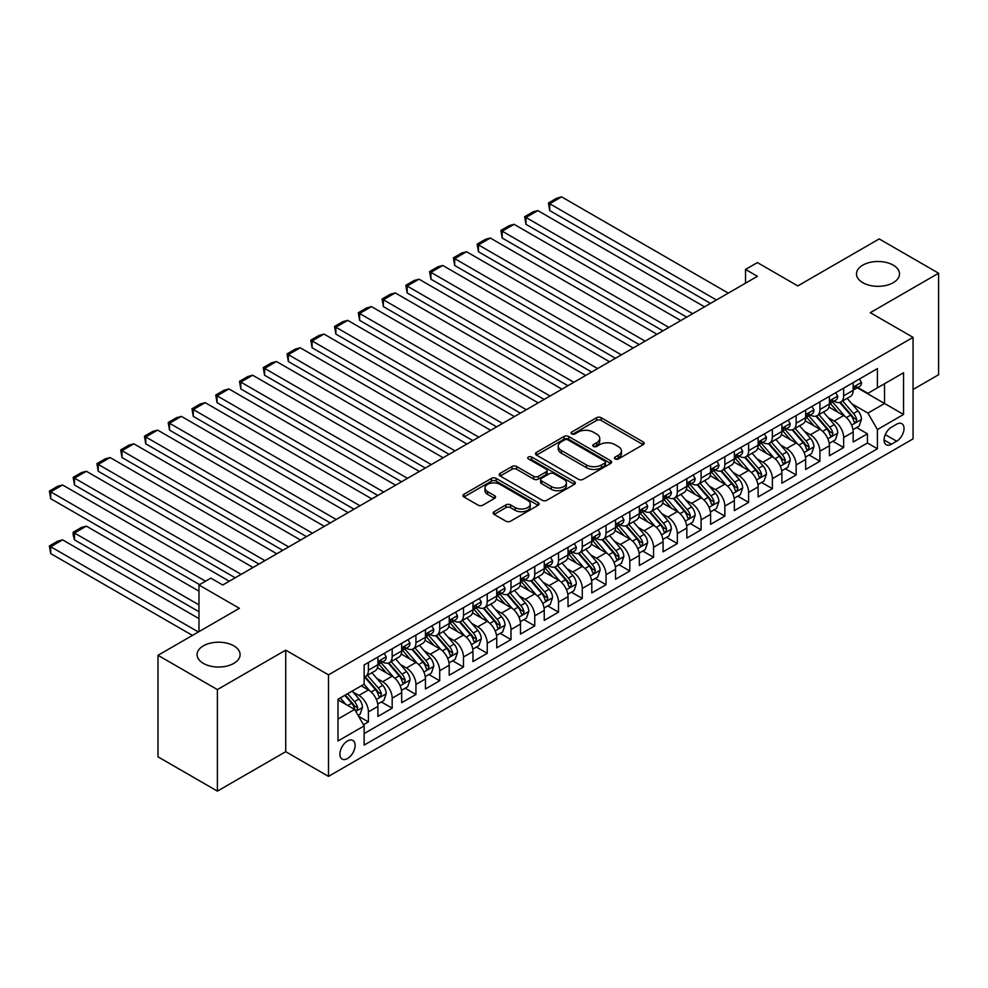 <?xml version="1.0" encoding="UTF-8"?>
<svg xmlns="http://www.w3.org/2000/svg" width="988" height="988" viewBox="0 0 988 988"><rect width="100%" height="100%" fill="white"/><g stroke="black" fill="none" stroke-linecap="round" stroke-linejoin="round"><path stroke-width="1.48" d="M615.141 458.951A2.309 1.334 0 0 0 618.402 458.951L643.188 444.649A3.297 1.902 0 0 0 644.151 443.303A3.297 1.902 0 0 0 643.188 441.945L601.198 417.714A3.297 1.902 0 0 0 596.542 417.714L571.756 432.015A2.309 1.334 0 0 0 571.076 432.966A2.309 1.334 0 0 0 571.756 433.905A2.309 1.334 0 0 0 575.016 433.905L578.227 432.052A10.559 6.089 0 0 1 593.158 432.052L596.653 434.078A10.559 6.089 0 0 1 599.741 438.388A10.559 6.089 0 0 1 596.653 442.686L593.442 444.538A2.309 1.334 0 0 0 592.775 445.489A2.309 1.334 0 0 0 593.442 446.428A2.309 1.334 0 0 0 596.715 446.428L599.914 444.575A10.559 6.089 0 0 1 614.845 444.575L618.34 446.601A10.559 6.089 0 0 1 621.44 450.911A10.559 6.089 0 0 1 618.34 455.221L615.141 457.061A2.309 1.334 0 0 0 614.462 458.012A2.309 1.334 0 0 0 615.141 458.951L615.141 457.061M233.798 645.843A21.514 12.412 0 0 0 210.358 643.151A21.514 12.412 0 0 0 197.081 654.612A21.514 12.412 0 0 0 203.38 663.393A21.514 12.412 0 0 0 226.82 666.085A21.514 12.412 0 0 0 240.096 654.612A21.514 12.412 0 0 0 233.798 645.843M893.214 265.13A21.514 12.412 0 0 0 869.773 262.438A21.514 12.412 0 0 0 856.497 273.911A21.514 12.412 0 0 0 862.796 282.692A21.514 12.412 0 0 0 886.236 285.384A21.514 12.412 0 0 0 899.512 273.911A21.514 12.412 0 0 0 893.214 265.13M347.504 758.537A10.757 6.212 120 0 0 354.531 749.065A10.757 6.212 120 0 0 352.877 740.444A10.757 6.212 120 0 0 347.504 740.975A10.757 6.212 120 0 0 340.477 750.46A10.757 6.212 120 0 0 342.132 759.08A10.757 6.212 120 0 0 347.504 758.537M494.136 511.71A3.297 1.902 0 0 0 493.173 513.056A3.297 1.902 0 0 0 494.136 514.402L505.918 521.195A3.297 1.902 0 0 0 510.586 521.195L538.102 505.313A3.297 1.902 0 0 0 539.077 503.966A3.297 1.902 0 0 0 538.102 502.62L496.124 478.377A3.297 1.902 0 0 0 491.456 478.377L463.94 494.272A3.297 1.902 0 0 0 462.964 495.618A3.297 1.902 0 0 0 463.94 496.964L478.167 505.177A3.297 1.902 0 0 0 482.823 505.177L494.605 498.372A3.297 1.902 0 0 0 495.568 497.026A3.297 1.902 0 0 0 494.605 495.68L487.553 491.604A8.818 5.088 0 0 1 484.972 488.01A8.818 5.088 0 0 1 490.419 483.305A8.818 5.088 0 0 1 500.027 484.404L527.666 500.36A8.818 5.088 0 0 1 530.26 503.966A8.818 5.088 0 0 1 524.813 508.672A8.818 5.088 0 0 1 515.193 507.56L510.586 504.905A3.297 1.902 0 0 0 505.918 504.905L494.136 511.71L494.136 514.402M913.06 389.494L938.6 374.748L938.6 273.219L879.197 238.923L797.81 285.915L757.413 262.586L745.532 269.452L757.413 276.307L222.745 584.995L210.864 578.128L198.983 584.995L198.983 631.641M217.397 689.599L217.397 791.129L285.717 751.683L285.717 650.153L217.397 689.599L157.994 655.303L239.38 608.312L198.983 584.995M285.717 650.153L328.498 674.853L913.06 337.365L913.06 438.882L328.498 776.383L328.498 674.853M938.6 273.219L870.28 312.665L913.06 337.365M578.462 479.316A3.297 1.902 0 0 0 583.13 479.316L610.646 463.434A3.297 1.902 0 0 0 611.609 462.088A3.297 1.902 0 0 0 610.646 460.741L568.668 436.498A3.297 1.902 0 0 0 564 436.498L536.472 452.393A3.297 1.902 0 0 0 535.508 453.739A3.297 1.902 0 0 0 536.472 455.085L578.462 479.316M529.346 459.457A2.309 1.334 0 0 1 531.692 459.778L531.692 457.036L574.374 481.675A3.297 1.902 0 0 1 575.349 483.021A3.297 1.902 0 0 1 574.374 484.367L546.858 500.261A3.297 1.902 0 0 1 542.19 500.261L500.2 476.018L500.2 473.326A3.297 1.902 0 0 0 499.236 474.672A3.297 1.902 0 0 0 500.2 476.018M500.2 473.326L511.982 466.521A3.297 1.902 0 0 1 516.65 466.521L533.681 476.352A3.297 1.902 0 0 0 538.337 476.352L546.154 471.844A3.297 1.902 0 0 0 547.117 470.498A3.297 1.902 0 0 0 546.154 469.152L528.432 458.914A2.309 1.334 0 0 1 527.753 457.975A2.309 1.334 0 0 1 529.173 456.74A2.309 1.334 0 0 1 531.692 457.036M217.397 791.129L157.994 756.833L157.994 655.303M363.485 724.76L368.413 721.907L358.558 716.214M352.938 691.983L358.903 695.429A13.437 7.756 60 0 1 368.413 711.891L377.922 706.408L377.922 716.424L392.174 708.198L381.368 701.949M376.7 678.274L382.677 681.72A13.437 7.756 60 0 1 392.174 698.183L401.684 692.687L401.684 702.703L415.936 694.478L405.129 688.228M400.473 664.554L406.439 667.999A13.437 7.756 60 0 1 415.936 684.462L425.445 678.966L425.445 688.982L439.697 680.757L428.891 674.508M424.235 650.833L430.2 654.278A13.437 7.756 60 0 1 439.697 670.741L449.207 665.245L449.207 675.261L463.471 667.036L452.652 660.787M447.996 637.112L453.961 640.557A13.437 7.756 60 0 1 463.471 657.02L472.968 651.537L472.968 661.552L487.232 653.315L476.414 647.078M471.758 623.391L477.723 626.837A13.437 7.756 60 0 1 487.232 643.299L496.729 637.816L496.729 647.832L510.994 639.594L500.175 633.357M495.519 609.67L501.484 613.116A13.437 7.756 60 0 1 510.994 629.578L520.491 624.095L520.491 634.111L534.755 625.873L523.936 619.637M519.28 595.949L525.246 599.395A13.437 7.756 60 0 1 534.755 615.857L544.252 610.374L544.252 620.39L558.516 612.152L547.698 605.916M543.042 582.228L549.007 585.674A13.437 7.756 60 0 1 558.516 602.137L568.026 596.653L568.026 606.669L582.278 598.444L571.472 592.195M566.803 568.52L572.768 571.966A13.437 7.756 60 0 1 582.278 588.428L591.787 582.932L591.787 592.948L606.039 584.723L595.233 578.474M590.565 554.799L596.542 558.245A13.437 7.756 60 0 1 606.039 574.707L615.549 569.212L615.549 579.227L629.801 571.002L618.994 564.753M614.338 541.078L620.303 544.524A13.437 7.756 60 0 1 629.801 560.986L639.31 555.491L639.31 565.506L653.562 557.281L642.756 551.032M638.1 527.357L644.065 530.803A13.437 7.756 60 0 1 653.562 547.266L663.072 541.782L663.072 551.798L677.323 543.561L666.517 537.324M661.861 513.637L667.826 517.082A13.437 7.756 60 0 1 677.323 533.545L686.833 528.061L686.833 538.077L701.097 529.84L690.279 523.603M685.623 499.916L691.588 503.361A13.437 7.756 60 0 1 701.097 519.824L710.594 514.34L710.594 524.356L724.859 516.119L714.04 509.882M709.384 486.195L715.349 489.64A13.437 7.756 60 0 1 724.859 506.103L734.356 500.62L734.356 510.635L748.62 502.398L737.801 496.161M733.145 472.486L739.11 475.92A13.437 7.756 60 0 1 748.62 492.382L758.117 486.899L758.117 496.915L772.381 488.69L761.563 482.44M756.907 458.765L762.872 462.211A13.437 7.756 60 0 1 772.381 478.674L781.891 473.178L781.891 483.194L796.143 474.969L785.337 468.72M780.668 445.045L786.633 448.49A13.437 7.756 60 0 1 796.143 464.953L805.652 459.457L805.652 469.473L819.904 461.248L809.098 454.999M804.43 431.324L810.395 434.769A13.437 7.756 60 0 1 819.904 451.232L829.414 445.749L829.414 455.752L843.666 447.527L843.666 437.511A13.437 7.756 -120 0 0 834.168 421.049L828.191 417.603M832.859 441.278L843.666 447.527M377.922 706.408A13.437 7.756 -120 0 0 368.413 689.945L361.287 685.833M401.684 692.687A13.437 7.756 -120 0 0 392.174 676.224L377.478 667.74M425.445 678.966A13.437 7.756 -120 0 0 415.936 662.503L401.239 654.019M449.207 665.245A13.437 7.756 -120 0 0 439.697 648.783L425.001 640.298M472.968 651.537A13.437 7.756 -120 0 0 463.471 635.074L448.774 626.59M496.729 637.816A13.437 7.756 -120 0 0 487.232 621.353L472.536 612.869M520.491 624.095A13.437 7.756 -120 0 0 510.994 607.632L496.297 599.148M544.252 610.374A13.437 7.756 -120 0 0 534.755 593.912L520.059 585.427M568.026 596.653A13.437 7.756 -120 0 0 558.516 580.191L543.82 571.706M591.787 582.932A13.437 7.756 -120 0 0 582.278 566.47L567.581 557.985M615.549 569.212A13.437 7.756 -120 0 0 606.039 552.749L591.343 544.264M639.31 555.491A13.437 7.756 -120 0 0 629.801 539.028L615.104 530.544M663.072 541.782A13.437 7.756 -120 0 0 653.562 525.32L638.865 516.835M686.833 528.061A13.437 7.756 -120 0 0 677.323 511.599L662.639 503.114M710.594 514.34A13.437 7.756 -120 0 0 701.097 497.878L686.401 489.393M734.356 500.62A13.437 7.756 -120 0 0 724.859 484.157L710.162 475.673M758.117 486.899A13.437 7.756 -120 0 0 748.62 470.436L733.923 461.952M781.891 473.178A13.437 7.756 -120 0 0 772.381 456.715L757.685 448.231M805.652 459.457A13.437 7.756 -120 0 0 796.143 442.995L781.446 434.51M829.414 445.749A13.437 7.756 -120 0 0 819.904 429.274L805.208 420.789M896.659 424.198L891.435 427.224A10.423 6.014 120 0 0 884.63 436.4A10.423 6.014 120 0 0 886.224 444.748A10.423 6.014 120 0 0 891.435 444.23L896.659 441.216A10.423 6.014 120 0 0 903.464 432.04A10.423 6.014 120 0 0 901.871 423.691A10.423 6.014 120 0 0 896.659 424.198M337.995 719.029L354.63 709.421L364.14 725.896L364.14 745.1L877.406 448.762L877.406 429.558L867.909 413.095L851.965 403.882M364.14 725.896L337.995 740.975L337.995 699.269L364.14 684.178L364.14 664.973L877.406 368.635L877.406 387.852L903.551 372.76L903.551 414.466L877.406 429.558M382.541 661.886L382.677 661.96A13.437 7.756 60 0 0 389.396 662.627L398.893 657.131A13.437 7.756 -120 0 0 401.684 650.981L401.684 643.299M406.315 648.165L406.439 648.239A13.437 7.756 60 0 0 413.157 648.906L422.666 643.423A13.437 7.756 -120 0 0 425.445 637.26L425.445 629.578M430.076 634.444L430.2 634.518A13.437 7.756 60 0 0 436.918 635.185L446.428 629.702A13.437 7.756 -120 0 0 449.207 623.539L449.207 615.857M453.838 620.723L453.961 620.797A13.437 7.756 60 0 0 460.68 621.464L470.189 615.981A13.437 7.756 -120 0 0 472.968 609.818L472.968 602.137M477.599 607.015L477.723 607.077A13.437 7.756 60 0 0 484.441 607.744L493.951 602.26A13.437 7.756 -120 0 0 496.729 596.11L496.729 588.428M501.361 593.294L501.484 593.356A13.437 7.756 60 0 0 508.203 594.023L517.712 588.539A13.437 7.756 -120 0 0 520.491 582.389L520.491 574.707M525.122 579.573L525.246 579.647A13.437 7.756 60 0 0 531.964 580.314L541.473 574.818A13.437 7.756 -120 0 0 544.252 568.668L544.252 560.986M548.883 565.852L549.007 565.926A13.437 7.756 60 0 0 555.738 566.593L565.235 561.098A13.437 7.756 -120 0 0 568.026 554.947L568.026 547.266M572.645 552.131L572.768 552.206A13.437 7.756 60 0 0 579.499 552.872L588.996 547.377A13.437 7.756 -120 0 0 591.787 541.226L591.787 533.545M596.406 538.411L596.542 538.485A13.437 7.756 60 0 0 603.26 539.152L612.758 533.668A13.437 7.756 -120 0 0 615.549 527.506L615.549 519.824M620.18 524.69L620.303 524.764A13.437 7.756 60 0 0 627.022 525.431L636.519 519.947A13.437 7.756 -120 0 0 639.31 513.785L639.31 506.103M643.941 510.969L644.065 511.043A13.437 7.756 60 0 0 650.783 511.71L660.293 506.226A13.437 7.756 -120 0 0 663.072 500.076L663.072 492.382M667.703 497.26L667.826 497.322A13.437 7.756 60 0 0 674.545 497.989L684.054 492.506A13.437 7.756 -120 0 0 686.833 486.355L686.833 478.674M691.464 483.54L691.588 483.601A13.437 7.756 60 0 0 698.306 484.268L707.816 478.785A13.437 7.756 -120 0 0 710.594 472.635L710.594 464.953M715.226 469.819L715.349 469.893A13.437 7.756 60 0 0 722.067 470.56L731.577 465.064A13.437 7.756 -120 0 0 734.356 458.914L734.356 451.232M738.987 456.098L739.11 456.172A13.437 7.756 60 0 0 745.829 456.839L755.338 451.343A13.437 7.756 -120 0 0 758.117 445.193L758.117 437.511M762.748 442.377L762.872 442.451A13.437 7.756 60 0 0 769.59 443.118L779.1 437.622A13.437 7.756 -120 0 0 781.891 431.472L781.891 423.79M786.51 428.656L786.633 428.73A13.437 7.756 60 0 0 793.364 429.397L802.861 423.914A13.437 7.756 -120 0 0 805.652 417.751L805.652 410.069M810.271 414.935L810.395 415.009A13.437 7.756 60 0 0 817.125 415.676L826.623 410.193A13.437 7.756 -120 0 0 829.414 404.03L829.414 396.349M364.14 733.578L867.427 442.995L867.427 433.806L853.175 442.044L853.175 432.028A13.437 7.756 -120 0 0 843.666 415.565L828.969 407.081M834.033 401.214L834.168 401.289A13.437 7.756 -120 0 0 840.887 401.955A13.437 7.756 -120 0 0 843.666 395.805L843.666 388.123M840.887 401.955L850.384 396.472A13.437 7.756 -120 0 0 853.175 390.322L853.175 382.628M368.413 662.503L368.413 670.185A13.437 7.756 60 0 1 365.634 676.348A13.437 7.756 60 0 1 364.14 676.891M365.634 676.348L375.131 670.852A13.437 7.756 -120 0 0 377.922 664.702L377.922 657.02M392.174 648.783L392.174 656.464A13.437 7.756 60 0 1 389.396 662.627M415.936 635.062L415.936 642.756A13.437 7.756 60 0 1 413.157 648.906M439.697 621.353L439.697 629.035A13.437 7.756 60 0 1 436.918 635.185M463.471 607.632L463.471 615.314A13.437 7.756 60 0 1 460.68 621.464M487.232 593.912L487.232 601.593A13.437 7.756 60 0 1 484.441 607.744M510.994 580.191L510.994 587.872A13.437 7.756 60 0 1 508.203 594.023M534.755 566.47L534.755 574.152A13.437 7.756 60 0 1 531.964 580.314M558.516 552.749L558.516 560.431A13.437 7.756 60 0 1 555.738 566.593M582.278 539.028L582.278 546.71A13.437 7.756 60 0 1 579.499 552.872M606.039 525.32L606.039 533.001A13.437 7.756 60 0 1 603.26 539.152M629.801 511.599L629.801 519.28A13.437 7.756 60 0 1 627.022 525.431M653.562 497.878L653.562 505.56A13.437 7.756 60 0 1 650.783 511.71M677.323 484.157L677.323 491.839A13.437 7.756 60 0 1 674.545 497.989M701.097 470.436L701.097 478.118A13.437 7.756 60 0 1 698.306 484.268M724.859 456.715L724.859 464.397A13.437 7.756 60 0 1 722.067 470.56M748.62 442.995L748.62 450.676A13.437 7.756 60 0 1 745.829 456.839M772.381 429.274L772.381 436.968A13.437 7.756 60 0 1 769.59 443.118M796.143 415.565L796.143 423.247A13.437 7.756 60 0 1 793.364 429.397M819.904 401.844L819.904 409.526A13.437 7.756 60 0 1 817.125 415.676M819.904 451.232L819.904 461.248M796.143 464.953L796.143 474.969M772.381 478.674L772.381 488.69M748.62 492.382L748.62 502.398M724.859 506.103L724.859 516.119M701.097 519.824L701.097 529.84M677.323 533.545L677.323 543.561M653.562 547.266L653.562 557.281M629.801 560.986L629.801 571.002M606.039 574.707L606.039 584.723M582.278 588.428L582.278 598.444M558.516 602.137L558.516 612.152M534.755 615.857L534.755 625.873M510.994 629.578L510.994 639.594M487.232 643.299L487.232 653.315M463.471 657.02L463.471 667.036M439.697 670.741L439.697 680.757M415.936 684.462L415.936 694.478M392.174 698.183L392.174 708.198M368.413 711.891L368.413 721.907M354.63 709.421L337.995 699.825M867.909 413.095L884.544 403.487L884.544 383.727L903.551 372.76M857.325 387.778L903.551 414.466M857.806 387.506L867.909 393.335L877.406 387.852M285.717 751.683L328.498 776.383M745.532 269.452L745.532 283.173M856.621 427.569L867.427 433.806M867.427 442.995L877.406 448.762M616.055 459.272L618.34 457.963A10.559 6.089 0 0 0 621.44 453.653L621.44 450.911M599.741 438.388L599.741 441.13A10.559 6.089 0 0 1 596.653 445.44L594.368 446.749M643.139 444.674L601.198 420.456A3.297 1.902 0 0 0 596.542 420.456L572.682 434.226M610.609 463.458L568.668 439.24A3.297 1.902 0 0 0 564 439.24L536.521 455.11M604.817 463.026A2.309 1.334 0 0 0 605.496 462.088A2.309 1.334 0 0 0 604.817 461.137L567.964 439.858A2.309 1.334 0 0 0 564.704 439.858L561.32 441.821A10.559 6.089 0 0 0 558.22 446.119A10.559 6.089 0 0 0 561.32 450.429L586.501 464.978A10.559 6.089 0 0 0 601.433 464.978L604.817 463.026L604.817 465.768A2.309 1.334 0 0 0 605.496 464.829L605.496 462.088M558.22 446.119L558.22 448.873A10.559 6.089 0 0 0 561.32 453.183L561.32 450.429M604.817 465.768L601.433 467.719A10.559 6.089 0 0 1 586.501 467.719L561.32 453.183M500.249 476.043L511.982 469.275L511.982 466.521M547.117 470.498L547.117 473.24A3.297 1.902 0 0 1 546.154 474.586L538.337 479.106A3.297 1.902 0 0 1 533.681 479.106L516.65 469.275A3.297 1.902 0 0 0 511.982 469.275M531.692 459.778L574.337 484.392M551.341 486.553A8.818 5.088 0 0 0 560.962 487.664A8.818 5.088 0 0 0 566.408 482.959A8.818 5.088 0 0 0 563.827 479.353L554.083 473.734A3.297 1.902 0 0 0 549.414 473.734L541.609 478.241A3.297 1.902 0 0 0 540.646 479.588A3.297 1.902 0 0 0 541.609 480.934L551.341 486.553L551.341 489.307A8.818 5.088 0 0 0 560.962 490.406A8.818 5.088 0 0 0 566.408 485.701L566.408 482.959M540.646 479.588L540.646 482.329A3.297 1.902 0 0 0 541.609 483.675L541.609 480.934M551.341 489.307L541.609 483.675M530.26 503.966L530.26 506.708A8.818 5.088 0 0 1 524.813 511.414A8.818 5.088 0 0 1 515.193 510.314L510.586 507.647A3.297 1.902 0 0 0 505.918 507.647L494.185 514.427M484.972 488.01L484.972 490.752A8.818 5.088 0 0 0 487.553 494.346L487.553 491.604M494.568 498.397L487.553 494.346M538.065 505.337L496.124 481.119A3.297 1.902 0 0 0 491.456 481.119L463.977 496.989M852.977 429.669L859.115 426.124L861.487 419.258A8.904 5.138 -120 0 0 858.016 410.897L847.161 398.337M844.987 416.43L832.575 402.067M549.723 265.476L662.948 330.844L502.2 238.034L500.891 230.414L509.203 225.622L514.081 224.313L502.2 231.167L502.2 238.034M837.923 412.243L830.723 403.907A21.341 12.325 -120 0 0 830.068 403.166M839.677 402.437L850.656 415.158A8.904 5.138 60 0 1 853.83 421.296C855.163 423.086 856.114 422.531 856.682 419.641A8.904 5.138 -120 0 0 853.509 413.503L842.653 400.943M840.319 402.227L852.113 415.899A4.532 2.618 60 0 1 853.262 417.665L856.682 419.641M853.83 421.296L854.472 422.345M716.424 299.969L549.723 203.738L549.723 210.592L710.483 303.402M859.474 378.997L861.487 382.492A8.904 5.138 60 0 1 859.646 386.432L855.126 389.037A8.904 5.138 -120 0 0 856.682 386.987L856.497 386.197M728.304 293.115L561.604 196.871L549.723 203.738L548.414 202.985L556.738 198.18L561.604 196.871M853.471 389.457L853.509 389.457A8.904 5.138 -120 0 0 855.126 389.037M855.534 386.333L856.682 386.987C856.127 385.653 855.176 386.197 853.83 388.642A8.904 5.138 60 0 1 853.175 389.902M549.723 210.592L548.414 202.985M829.216 443.39L835.354 439.845L837.725 432.979A8.904 5.138 -120 0 0 834.255 424.618L823.399 412.045M821.226 430.151L808.814 415.787M525.962 279.184L639.187 344.565L478.439 251.755L477.13 244.135L485.441 239.331L490.32 238.034L478.439 244.888L478.439 251.755M814.161 425.964L806.961 417.628A21.341 12.325 -120 0 0 806.307 416.887M815.915 416.158L826.894 428.878A8.904 5.138 60 0 1 830.068 435.004L830.71 436.066L831.921 435.893L832.921 433.361A8.904 5.138 -120 0 0 829.747 427.224L818.891 414.664M816.557 415.948L828.352 429.619A4.532 2.618 60 0 1 829.5 431.386L832.921 433.361M805.442 457.111L811.593 453.566L813.964 446.7A8.904 5.138 -120 0 0 810.493 438.339L799.638 425.766M797.464 443.871L785.052 429.496M502.2 292.905L615.425 358.286L454.678 265.476L453.369 257.856L461.68 253.052L466.558 251.755L454.678 258.609L454.678 265.476M790.4 439.685L783.2 431.348A21.341 12.325 -120 0 0 782.533 430.607M792.154 429.879L803.133 442.599A8.904 5.138 60 0 1 806.307 448.725L806.949 449.787L808.159 449.614L809.16 447.082A8.904 5.138 -120 0 0 805.986 440.944L795.118 428.372M792.796 429.669L804.59 443.328A4.532 2.618 60 0 1 805.739 445.106L809.16 447.082M781.681 470.831L787.831 467.287L790.202 460.42A8.904 5.138 -120 0 0 786.732 452.059L775.876 439.487M773.703 457.592L761.291 443.217M478.439 306.626L591.664 372.007L430.916 279.184L429.607 271.577L437.919 266.772L442.797 265.476L430.916 272.33L430.916 279.184M766.639 453.406L759.439 445.069A21.341 12.325 -120 0 0 758.772 444.328M768.38 443.6L779.371 456.308A8.904 5.138 60 0 1 782.545 462.446L783.188 463.508L784.398 463.335L785.398 460.803A8.904 5.138 -120 0 0 782.224 454.665L771.356 442.093M769.035 443.39L780.829 457.049A4.532 2.618 60 0 1 781.977 458.827L785.398 460.803M757.92 484.552L764.057 480.995L766.441 474.141A8.904 5.138 -120 0 0 762.971 465.78L752.115 453.208M749.941 471.301L737.53 456.938M454.678 320.347L567.902 385.715L407.142 292.905L405.846 285.297L414.157 280.493L419.023 279.184L407.142 286.051L407.142 292.905M742.877 467.126L735.677 458.79A21.341 12.325 -120 0 0 735.01 458.037M744.619 457.321L755.61 470.029A8.904 5.138 60 0 1 758.784 476.167L759.426 477.229L760.624 477.056L761.625 474.524A8.904 5.138 -120 0 0 758.451 468.386L747.595 455.814M745.273 457.111L757.067 470.77A4.532 2.618 60 0 1 758.216 472.548L761.625 474.524M692.65 313.69L525.962 217.459L525.962 224.313L686.709 317.123M835.712 392.718L837.725 396.213A8.904 5.138 60 0 1 835.885 400.152L831.365 402.758A8.904 5.138 -120 0 0 832.921 400.708L832.736 399.918M704.543 306.836L537.843 210.592L525.962 217.459L524.653 216.693L532.977 211.901L537.843 210.592M829.71 403.178L829.747 403.178A8.904 5.138 -120 0 0 831.365 402.758M831.773 400.041L832.921 400.708C832.353 399.374 831.402 399.918 830.068 402.351A8.904 5.138 60 0 1 829.414 403.623M525.962 224.313L524.653 216.693M668.888 327.411L500.891 230.414M811.951 406.439L813.964 409.934A8.904 5.138 60 0 1 812.124 413.873L807.604 416.479A8.904 5.138 -120 0 0 809.16 414.429L808.974 413.639M680.769 320.557L514.081 224.313M805.949 416.899L805.986 416.899A8.904 5.138 -120 0 0 807.604 416.479M808.011 413.762L809.16 414.429C808.592 413.083 807.641 413.639 806.307 416.072A8.904 5.138 60 0 1 805.652 417.344M645.127 341.132L477.13 244.135M788.177 420.159L790.202 423.654A8.904 5.138 60 0 1 788.362 427.594L783.842 430.2A8.904 5.138 -120 0 0 785.398 428.15L785.201 427.359M657.008 334.277L490.32 238.034M782.187 430.62L782.224 430.62A8.904 5.138 -120 0 0 783.842 430.2M784.237 427.483L785.398 428.15C784.83 426.804 783.879 427.359 782.545 429.792A8.904 5.138 60 0 1 781.891 431.064M621.366 354.853L453.369 257.856M764.416 433.88L766.441 437.375A8.904 5.138 60 0 1 764.601 441.315L760.081 443.921A8.904 5.138 -120 0 0 761.625 441.871L761.439 441.08M633.246 347.986L466.558 251.755M758.414 444.341L758.451 444.341A8.904 5.138 -120 0 0 760.081 443.921M760.476 441.204L761.625 441.871C761.069 440.525 760.118 441.08 758.784 443.513A8.904 5.138 60 0 1 758.117 444.785M734.158 498.261L740.296 494.716L742.68 487.862A8.904 5.138 -120 0 0 739.209 479.501L728.354 466.929M726.18 485.022L713.768 470.659M430.916 334.068L544.141 399.436L383.381 306.626L382.072 299.018L390.396 294.214L395.262 292.905L383.381 299.772L383.381 306.626M719.116 480.847L711.916 472.499A21.341 12.325 -120 0 0 711.249 471.758M720.857 471.041L731.836 483.75A8.904 5.138 60 0 1 735.01 489.887L735.665 490.937L736.863 490.777L737.863 488.245A8.904 5.138 -120 0 0 734.689 482.107L723.834 469.535M721.499 470.831L733.306 484.491A4.532 2.618 60 0 1 734.455 486.269L737.863 488.245M597.604 368.573L429.607 271.577M740.654 447.589L742.68 451.096A8.904 5.138 60 0 1 740.827 455.036L736.319 457.642A8.904 5.138 -120 0 0 737.863 455.591L737.678 454.801M609.485 361.707L442.797 265.476M734.652 458.062L734.689 458.062A8.904 5.138 -120 0 0 736.319 457.642M736.715 454.925L737.863 455.591C737.307 454.245 736.356 454.789 735.01 457.234A8.904 5.138 60 0 1 734.356 458.506M710.397 511.982L716.535 508.437L718.918 501.583A8.904 5.138 -120 0 0 715.448 493.222L704.592 480.65M702.419 498.742L690.007 484.379M407.142 347.788L520.38 413.157L359.62 320.347L358.311 312.739L366.634 307.935L371.5 306.626L359.62 313.492L359.62 320.347M695.354 494.556L688.154 486.22A21.341 12.325 -120 0 0 687.487 485.479M697.096 484.762L708.075 497.47A8.904 5.138 60 0 1 711.249 503.608L711.903 504.658L713.101 504.498L714.102 501.953A8.904 5.138 -120 0 0 710.928 495.828L700.072 483.256M697.738 484.552L709.545 498.211A4.532 2.618 60 0 1 710.681 499.99L714.102 501.953M573.843 382.294L405.846 285.297M716.893 461.31L718.918 464.817A8.904 5.138 60 0 1 717.066 468.757L712.558 471.362A8.904 5.138 -120 0 0 714.102 469.312L713.916 468.522M585.723 375.428L419.023 279.184M710.891 471.77L710.928 471.77A8.904 5.138 -120 0 0 712.558 471.362M712.953 468.645L714.102 469.312C713.546 467.966 712.595 468.51 711.249 470.955A8.904 5.138 60 0 1 710.594 472.215M686.635 525.702L692.773 522.158L695.144 515.304A8.904 5.138 -120 0 0 691.686 506.943L680.831 494.371M678.645 512.463L666.245 498.1M383.381 361.509L496.618 426.878L335.858 334.068L334.549 326.448L342.873 321.656L347.739 320.347L335.858 327.213L335.858 334.068M671.593 508.277L664.381 499.94A21.341 12.325 -120 0 0 663.726 499.199M673.334 498.471L684.314 511.191A8.904 5.138 60 0 1 687.487 517.329L688.142 518.379L689.34 518.206L690.34 515.674A8.904 5.138 -120 0 0 687.166 509.549L676.311 496.976M673.977 498.273L685.783 511.932A4.532 2.618 60 0 1 686.919 513.698L690.34 515.674M550.081 396.015L382.072 299.018M693.131 475.03L695.144 478.525A8.904 5.138 60 0 1 693.304 482.465L688.797 485.083A8.904 5.138 -120 0 0 690.34 483.021L690.155 482.23M561.962 389.149L395.262 292.905M687.129 485.491L687.166 485.491A8.904 5.138 -120 0 0 688.797 485.083M689.192 482.366L690.34 483.021C689.785 481.687 688.834 482.23 687.487 484.676A8.904 5.138 60 0 1 686.833 485.935M662.874 539.423L669.012 535.879L671.383 529.012A8.904 5.138 -120 0 0 667.925 520.651L657.057 508.091M654.883 526.184L642.484 511.821M359.62 375.23L472.844 440.599M647.832 521.997L640.619 513.661A21.341 12.325 -120 0 0 639.965 512.92M649.573 512.192L660.552 524.912A8.904 5.138 60 0 1 663.726 531.05C665.072 532.841 666.023 532.285 666.579 529.395A8.904 5.138 -120 0 0 663.405 523.257L652.549 510.697M650.215 511.982L662.022 525.653A4.532 2.618 60 0 1 663.158 527.419L666.579 529.395M663.726 531.05L664.381 532.1M526.32 409.724L358.311 312.739M669.37 488.751L671.383 492.246A8.904 5.138 60 0 1 669.543 496.186L665.035 498.792A8.904 5.138 -120 0 0 666.579 496.742L666.394 495.951M538.201 402.869L371.5 306.626M663.368 499.212L663.405 499.212A8.904 5.138 -120 0 0 665.035 498.792M665.43 496.087L666.579 496.742C666.023 495.408 665.072 495.951 663.726 498.397A8.904 5.138 60 0 1 663.072 499.656M639.113 553.144L645.25 549.6L647.622 542.733A8.904 5.138 -120 0 0 644.151 534.372L633.296 521.8M631.122 539.905L618.71 525.53M335.858 388.939L449.083 454.319L288.335 361.509L287.026 353.889L295.338 349.085L300.216 347.788L288.335 354.643L288.335 361.509M624.058 535.718L616.858 527.382A21.341 12.325 -120 0 0 616.203 526.641M625.812 525.912L636.791 538.633A8.904 5.138 60 0 1 639.965 544.759L640.619 545.821L641.817 545.648L642.817 543.116A8.904 5.138 -120 0 0 639.644 536.978L628.788 524.418M626.454 525.702L638.26 539.374A4.532 2.618 60 0 1 639.397 541.14L642.817 543.116M615.351 566.865L621.489 563.321L623.86 556.454A8.904 5.138 -120 0 0 620.39 548.093L609.534 535.521M607.361 553.626L594.949 539.25M312.097 402.659L425.322 468.04L264.574 375.23L263.265 367.61L271.577 362.806L276.455 361.509L264.574 368.363L264.574 375.23M600.296 549.439L593.096 541.103A21.341 12.325 -120 0 0 592.442 540.362M602.05 539.633L613.029 552.354A8.904 5.138 60 0 1 616.203 558.479L616.845 559.541L618.056 559.369L619.056 556.837A8.904 5.138 -120 0 0 615.882 550.699L605.027 538.127M602.692 539.423L614.487 553.082A4.532 2.618 60 0 1 615.635 554.861L619.056 556.837M591.59 580.586L597.728 577.041L600.099 570.175A8.904 5.138 -120 0 0 596.629 561.814L585.773 549.242M583.599 567.347L571.188 552.971M288.335 416.38L401.56 481.761L240.813 388.939L239.504 381.331L247.815 376.527L252.693 375.23L240.813 382.084L240.813 388.939M576.535 563.16L569.335 554.824A21.341 12.325 -120 0 0 568.668 554.07M578.289 553.354L589.268 566.062A8.904 5.138 60 0 1 592.442 572.2L593.084 573.262L594.294 573.089L595.295 570.558A8.904 5.138 -120 0 0 592.121 564.42L581.265 551.847M578.931 553.144L590.725 566.803A4.532 2.618 60 0 1 591.874 568.582L595.295 570.558M567.816 594.294L573.966 590.75L576.337 583.896A8.904 5.138 -120 0 0 572.867 575.535L562.011 562.962M559.838 581.055L547.426 566.692M264.574 430.101L377.799 495.47L217.051 402.659L215.742 395.052L224.054 390.248L228.932 388.939L217.051 395.805L217.051 402.659M552.774 576.881L545.574 568.545A21.341 12.325 -120 0 0 544.907 567.791M554.515 567.075L565.506 579.783A8.904 5.138 60 0 1 568.68 585.921L569.323 586.971L570.533 586.81L571.533 584.279A8.904 5.138 -120 0 0 568.359 578.141L557.491 565.568M555.17 566.865L566.964 580.524A4.532 2.618 60 0 1 568.112 582.303L571.533 584.279M544.055 608.015L550.205 604.471L552.576 597.616A8.904 5.138 -120 0 0 549.106 589.256L538.25 576.683M536.076 594.776L523.665 580.413M240.813 443.822L354.037 509.191L193.278 416.38L191.981 408.773L200.292 403.969L205.171 402.659L193.278 409.526L193.278 416.38M529.012 590.602L521.812 582.253A21.341 12.325 -120 0 0 521.145 581.512M530.754 580.796L541.745 593.504A8.904 5.138 60 0 1 544.919 599.642L545.561 600.692L546.772 600.531L547.772 597.999A8.904 5.138 -120 0 0 544.586 591.861L533.73 579.289M531.408 580.586L543.202 594.245A4.532 2.618 60 0 1 544.351 596.023L547.772 597.999M520.293 621.736L526.431 618.192L528.815 611.337A8.904 5.138 -120 0 0 525.344 602.976L514.489 590.404M512.315 608.497L499.903 594.134M217.051 457.543L330.276 522.911L169.516 430.101L168.219 422.494L176.531 417.689L181.397 416.38L169.516 423.247L169.516 430.101M505.251 604.31L498.051 595.974A21.341 12.325 -120 0 0 497.384 595.233M506.992 594.504L517.971 607.225A8.904 5.138 60 0 1 521.158 613.363C522.491 615.154 523.442 614.598 523.998 611.708A8.904 5.138 -120 0 0 520.824 605.582L509.969 593.01M507.647 594.307L519.441 607.966A4.532 2.618 60 0 1 520.59 609.744L523.998 611.708M521.158 613.363L521.8 614.413M496.532 635.457L502.67 631.912L505.053 625.058A8.904 5.138 -120 0 0 501.583 616.697L490.727 604.125M488.554 622.218L476.142 607.855M193.278 471.264L306.515 536.632L145.755 443.822L144.446 436.202L152.77 431.41L157.635 430.101L145.755 436.968L145.755 443.822M481.489 618.031L474.289 609.695A21.341 12.325 -120 0 0 473.623 608.954M483.231 608.225L494.21 620.946A8.904 5.138 60 0 1 497.384 627.084L498.038 628.133L499.236 627.96L500.237 625.429A8.904 5.138 -120 0 0 497.063 619.303L486.207 606.731M483.873 608.028L495.68 621.687A4.532 2.618 60 0 1 496.816 623.453L500.237 625.429M472.77 649.178L478.908 645.633L481.292 638.767A8.904 5.138 -120 0 0 477.822 630.406L466.966 617.846M464.78 635.939L452.381 621.576M169.516 484.985L282.753 550.353L121.993 457.543L120.684 449.923L129.008 445.119L133.874 443.822L121.993 450.676L121.993 457.543M457.728 631.752L450.528 623.416A21.341 12.325 -120 0 0 449.861 622.675M459.469 621.946L470.449 634.667A8.904 5.138 60 0 1 473.623 640.792L474.277 641.854L475.475 641.681L476.475 639.15A8.904 5.138 -120 0 0 473.301 633.012L462.446 620.452M460.112 621.736L471.918 635.408A4.532 2.618 60 0 1 473.054 637.174L476.475 639.15M449.009 662.899L455.147 659.354L457.518 652.488A8.904 5.138 -120 0 0 454.06 644.127L443.192 631.554M441.019 649.659L428.619 635.284M145.755 498.693L258.992 564.074L98.232 471.264L96.923 463.644L105.247 458.84L110.113 457.543L98.232 464.397L98.232 471.264M433.967 645.473L426.754 637.137A21.341 12.325 -120 0 0 426.1 636.395M435.708 635.667L446.687 648.387A8.904 5.138 60 0 1 449.861 654.513L450.516 655.575L451.714 655.402L452.714 652.87A8.904 5.138 -120 0 0 449.54 646.732L438.684 634.16M436.35 635.457L448.157 649.128A4.532 2.618 60 0 1 449.293 650.894L452.714 652.87M425.248 676.619L431.386 673.075L433.757 666.208A8.904 5.138 -120 0 0 430.299 657.847L419.431 645.275M417.257 663.38L404.845 649.005M121.993 512.414L235.218 577.795L74.471 484.985L73.161 477.365L81.485 472.56L86.351 471.264L74.471 478.118L74.471 484.985M410.193 659.194L402.993 650.857A21.341 12.325 -120 0 0 402.338 650.116M411.947 649.388L422.926 662.096A8.904 5.138 60 0 1 426.1 668.234L426.754 669.296L427.952 669.123L428.953 666.591A8.904 5.138 -120 0 0 425.779 660.453L414.923 647.881M412.589 649.178L424.395 662.837A4.532 2.618 60 0 1 425.532 664.615L428.953 666.591M401.486 690.34L407.624 686.796L409.995 679.929A8.904 5.138 -120 0 0 406.525 671.568L395.669 658.996M393.496 677.101L381.084 662.726M98.232 526.135L199.576 584.649L50.709 498.693L49.4 491.085L57.712 486.281L62.59 484.985L50.709 491.839L50.709 498.693M386.432 672.914L379.231 664.578A21.341 12.325 -120 0 0 378.577 663.825M388.185 663.109L399.164 675.817A8.904 5.138 60 0 1 402.338 681.955L402.981 683.017L404.191 682.844L405.191 680.312A8.904 5.138 -120 0 0 402.017 674.174L391.162 661.602M388.827 662.899L400.622 676.558A4.532 2.618 60 0 1 401.77 678.336L405.191 680.312M377.725 704.049L383.863 700.504L386.234 693.65A8.904 5.138 -120 0 0 382.764 685.289L371.908 672.717M198.983 604.891L74.471 533.001L86.351 526.135L198.983 591.17M369.734 690.81L364.053 684.227M74.471 539.856L73.161 534.99L73.161 532.248L74.471 533.001L74.471 539.856L198.983 611.745M362.67 686.635L361.744 685.561M364.424 676.829L375.403 689.538A8.904 5.138 60 0 1 378.577 695.675L379.219 696.725L380.429 696.565L381.43 694.033A8.904 5.138 -120 0 0 378.256 687.895L367.4 675.323M365.066 676.619L376.86 690.279A4.532 2.618 60 0 1 378.009 692.057L381.43 694.033M73.161 532.248L81.485 527.444L86.351 526.135M502.559 423.444L334.549 326.448M645.609 502.472L647.622 505.967A8.904 5.138 60 0 1 645.782 509.907L641.261 512.513A8.904 5.138 -120 0 0 642.817 510.463L642.632 509.672M514.439 416.59L347.739 320.347M639.606 512.933L639.644 512.933A8.904 5.138 -120 0 0 641.261 512.513M641.669 509.796L642.817 510.463C642.262 509.129 641.311 509.672 639.965 512.105A8.904 5.138 60 0 1 639.31 513.377M478.797 437.165L312.097 340.922L312.097 347.788L472.857 440.599M621.847 516.193L623.86 519.688A8.904 5.138 60 0 1 622.02 523.628L617.5 526.234A8.904 5.138 -120 0 0 619.056 524.183L618.871 523.393M490.678 430.311L323.978 334.068L312.097 340.922L310.788 340.168L319.112 335.377L323.978 334.068M615.845 526.653L615.882 526.653A8.904 5.138 -120 0 0 617.5 526.234M617.908 523.517L619.056 524.183C618.5 522.837 617.549 523.393 616.203 525.826A8.904 5.138 60 0 1 615.549 527.098M312.097 347.788L310.788 340.168M455.023 450.886L287.026 353.889M598.086 529.914L600.099 533.409A8.904 5.138 60 0 1 598.259 537.349L593.739 539.954A8.904 5.138 -120 0 0 595.295 537.904L595.109 537.114M466.916 444.032L300.216 347.788M592.084 540.374L592.121 540.374A8.904 5.138 -120 0 0 593.739 539.954M594.146 537.237L595.295 537.904C594.727 536.558 593.776 537.114 592.442 539.547A8.904 5.138 60 0 1 591.787 540.819M431.262 464.607L263.265 367.61M574.312 543.635L576.337 547.13A8.904 5.138 60 0 1 574.497 551.069L569.977 553.675A8.904 5.138 -120 0 0 571.533 551.625L571.336 550.835M443.143 457.74L276.455 361.509M568.322 554.095L568.359 554.095A8.904 5.138 -120 0 0 569.977 553.675M570.385 550.958L571.533 551.625C570.965 550.279 570.014 550.835 568.68 553.268A8.904 5.138 60 0 1 568.026 554.54M407.501 478.328L239.504 381.331M550.551 557.343L552.576 560.851A8.904 5.138 60 0 1 550.736 564.79L546.216 567.396A8.904 5.138 -120 0 0 547.772 565.346L547.574 564.556M419.381 471.461L252.693 375.23M544.561 567.816L544.586 567.816A8.904 5.138 -120 0 0 546.216 567.396M546.611 564.679L547.772 565.346C547.204 564 546.253 564.543 544.919 566.989A8.904 5.138 60 0 1 544.252 568.261M383.739 492.049L215.742 395.052M526.789 571.064L528.815 574.571A8.904 5.138 60 0 1 526.962 578.511L522.454 581.117A8.904 5.138 -120 0 0 523.998 579.067L523.813 578.276M395.62 485.182L228.932 388.939M520.787 581.524L520.824 581.524A8.904 5.138 -120 0 0 522.454 581.117M522.85 578.4L523.998 579.067C523.442 577.721 522.491 578.264 521.158 580.709A8.904 5.138 60 0 1 520.491 581.969M359.978 505.77L191.981 408.773M503.028 584.785L505.053 588.28A8.904 5.138 60 0 1 503.201 592.22L498.693 594.825A8.904 5.138 -120 0 0 500.237 592.775L500.052 591.985M371.859 498.903L205.171 402.659M497.026 595.245L497.063 595.245A8.904 5.138 -120 0 0 498.693 594.825M499.088 592.121L500.237 592.775C499.681 591.442 498.73 591.985 497.384 594.43A8.904 5.138 60 0 1 496.729 595.69M336.216 519.478L168.219 422.494M479.266 598.506L481.292 602.001A8.904 5.138 60 0 1 479.439 605.94L474.932 608.546A8.904 5.138 -120 0 0 476.475 606.496L476.29 605.706M348.097 512.624L181.397 416.38M473.264 608.966L473.301 608.966A8.904 5.138 -120 0 0 474.932 608.546M475.327 605.842L476.475 606.496C475.92 605.162 474.969 605.706 473.623 608.151A8.904 5.138 60 0 1 472.968 609.411M312.455 533.199L144.446 436.202M455.505 612.227L457.518 615.722A8.904 5.138 60 0 1 455.678 619.661L451.17 622.267A8.904 5.138 -120 0 0 452.714 620.217L452.529 619.427M324.336 526.345L157.635 430.101M449.503 622.687L449.54 622.687A8.904 5.138 -120 0 0 451.17 622.267M451.565 619.55L452.714 620.217C452.158 618.883 451.207 619.427 449.861 621.86A8.904 5.138 60 0 1 449.207 623.132M288.694 546.92L120.684 449.923M431.744 625.947L433.757 629.442A8.904 5.138 60 0 1 431.917 633.382L427.396 635.988A8.904 5.138 -120 0 0 428.953 633.938L428.767 633.147M300.574 540.066L133.874 443.822M425.742 636.408L425.779 636.408A8.904 5.138 -120 0 0 427.396 635.988M427.804 633.271L428.953 633.938C428.397 632.592 427.446 633.147 426.1 635.58A8.904 5.138 60 0 1 425.445 636.852M264.932 560.641L96.923 463.644M407.982 639.668L409.995 643.163A8.904 5.138 60 0 1 408.155 647.103L403.635 649.709A8.904 5.138 -120 0 0 405.191 647.659L405.006 646.868M276.813 553.786L110.113 457.543M401.98 650.129L402.017 650.129A8.904 5.138 -120 0 0 403.635 649.709M404.043 646.992L405.191 647.659C404.635 646.313 403.684 646.868 402.338 649.301A8.904 5.138 60 0 1 401.684 650.573M241.171 574.361L73.161 477.365M384.221 653.377L386.234 656.884A8.904 5.138 60 0 1 384.394 660.824L379.874 663.43A8.904 5.138 -120 0 0 381.43 661.38L381.245 660.589M253.052 567.495L86.351 471.264M378.219 663.85L378.256 663.85A8.904 5.138 -120 0 0 379.874 663.43M380.281 660.713L381.43 661.38C380.862 660.033 379.911 660.589 378.577 663.022A8.904 5.138 60 0 1 377.922 664.294M358.076 715.398L360.101 714.225L362.473 707.371A8.904 5.138 -120 0 0 359.002 699.01L352.173 691.094M198.39 631.987L50.709 546.722L62.59 539.856L198.983 618.611M345.788 704.321L340.292 697.948M50.709 553.576L49.4 545.956L50.709 546.722L50.709 553.576L192.45 635.408M338.909 700.356L337.995 699.294M344.8 695.342L351.642 703.258A8.904 5.138 60 0 1 354.816 709.396L355.458 710.446L356.668 710.286L357.668 707.754A8.904 5.138 -120 0 0 354.494 701.616L347.653 693.7M345.355 695.033L353.099 703.999A4.532 2.618 60 0 1 354.247 705.778L357.668 707.754M49.4 545.956L57.712 541.165L62.59 539.856M205.516 581.216L49.4 491.085M229.278 581.216L62.59 484.985M358.903 695.429L368.413 689.945M382.677 681.72L392.174 676.224M406.439 667.999L415.936 662.503M430.2 654.278L439.697 648.783M453.961 640.557L463.471 635.074M477.723 626.837L487.232 621.353M501.484 613.116L510.994 607.632M525.246 599.395L534.755 593.912M549.007 585.674L558.516 580.191M572.768 571.966L582.278 566.47M596.542 558.245L606.039 552.749M620.303 544.524L629.801 539.028M644.065 530.803L653.562 525.32M667.826 517.082L677.323 511.599M691.588 503.361L701.097 497.878M715.349 489.64L724.859 484.157M739.11 475.92L748.62 470.436M762.872 462.211L772.381 456.715M786.633 448.49L796.143 442.995M810.395 434.769L819.904 429.274M834.168 421.049L843.666 415.565M843.666 395.805L853.175 390.322M368.413 670.185L377.922 664.702M392.174 656.464L401.684 650.981M415.936 642.756L425.445 637.26M439.697 629.035L449.207 623.539M463.471 615.314L472.968 609.818M487.232 601.593L496.729 596.11M510.994 587.872L520.491 582.389M534.755 574.152L544.252 568.668M558.516 560.431L568.026 554.947M582.278 546.71L591.787 541.226M606.039 533.001L615.549 527.506M629.801 519.28L639.31 513.785M653.562 505.56L663.072 500.076M677.323 491.839L686.833 486.355M701.097 478.118L710.594 472.635M724.859 464.397L734.356 458.914M748.62 450.676L758.117 445.193M772.381 436.968L781.891 431.472M796.143 423.247L805.652 417.751M819.904 409.526L829.414 404.03M843.666 437.511L853.175 432.028M885.26 434.634L896.659 441.216M884.062 439.981L891.435 444.23M618.34 457.963L618.34 455.221M593.442 446.428L593.442 444.538M596.653 445.44L596.653 442.686M571.756 433.905L571.756 432.015M596.542 420.456L596.542 417.714M601.198 420.456L601.198 417.714M643.188 444.649L643.188 441.945M536.472 455.085L536.472 452.393M564 439.24L564 436.498M568.668 439.24L568.668 436.498M610.646 463.434L610.646 460.741M586.501 467.719L586.501 464.978M601.433 467.719L601.433 464.978M516.65 469.275L516.65 466.521M533.681 479.106L533.681 476.352M538.337 479.106L538.337 476.352M546.154 474.586L546.154 471.844M574.374 484.367L574.374 481.675M505.918 507.647L505.918 504.905M510.586 507.647L510.586 504.905M515.193 510.314L515.193 507.56M494.605 498.372L494.605 495.68M463.94 496.964L463.94 494.272M491.456 481.119L491.456 478.377M496.124 481.119L496.124 478.377M538.102 505.313L538.102 502.62M851.619 425.099L861.425 419.431M853.509 413.503L858.016 410.897M846.407 417.603L850.656 415.158M861.425 382.393L853.175 387.16M827.858 438.82L837.663 433.152M829.747 427.224L834.255 424.618M822.646 431.324L826.894 428.878M804.084 452.541L813.902 446.872M805.986 440.944L810.493 438.339M798.884 445.045L803.133 442.599M780.322 466.262L790.141 460.593M782.224 454.665L786.732 452.059M775.123 458.765L779.371 456.308M756.561 479.983L766.379 474.314M758.451 468.386L762.971 465.78M751.362 472.486L755.61 470.029M837.663 396.114L829.414 400.881M813.902 409.835L805.652 414.602M790.141 423.556L781.891 428.323M766.379 437.276L758.117 442.044M732.8 493.704L742.618 488.035M734.689 482.107L739.209 479.501M727.588 486.207L731.836 483.75M742.618 450.985L734.356 455.752M709.038 507.424L718.856 501.756M710.928 495.828L715.448 493.222M703.827 499.928L708.075 497.47M718.856 464.706L710.594 469.473M685.277 521.133L695.095 515.477M687.166 509.549L691.686 506.943M680.065 513.637L684.314 511.191M695.095 478.427L686.833 483.194M661.515 534.854L671.334 529.185M663.405 523.257L667.925 520.651M656.304 527.357L660.552 524.912M671.334 492.148L663.072 496.915M637.754 548.575L647.572 542.906M639.644 536.978L644.151 534.372M632.542 541.078L636.791 538.633M613.993 562.296L623.799 556.627M615.882 550.699L620.39 548.093M608.781 554.799L613.029 552.354M590.231 576.016L600.037 570.348M592.121 564.42L596.629 561.814M585.019 568.52L589.268 566.062M566.457 589.737L576.276 584.069M568.359 578.141L572.867 575.535M561.258 582.241L565.506 579.783M542.696 603.458L552.514 597.789M544.586 591.861L549.106 589.256M537.497 595.962L541.745 593.504M518.935 617.167L528.753 611.51M520.824 605.582L525.344 602.976M513.735 609.682L517.971 607.225M495.173 630.887L504.992 625.219M497.063 619.303L501.583 616.697M489.962 623.391L494.21 620.946M471.412 644.608L481.23 638.94M473.301 633.012L477.822 630.406M466.2 637.112L470.449 634.667M447.65 658.329L457.469 652.66M449.54 646.732L454.06 644.127M442.439 650.833L446.687 648.387M423.889 672.05L433.707 666.381M425.779 660.453L430.299 657.847M418.677 664.554L422.926 662.096M400.128 685.771L409.934 680.102M402.017 674.174L406.525 671.568M394.916 678.274L399.164 675.817M376.366 699.492L386.172 693.823M378.256 687.895L382.764 685.289M371.155 691.995L375.403 689.538M647.572 505.868L639.31 510.635M623.799 519.589L615.549 524.356M600.037 533.31L591.787 538.077M576.276 547.019L568.026 551.798M552.514 560.739L544.252 565.506M528.753 574.46L520.491 579.227M504.992 588.181L496.729 592.948M481.23 601.902L472.968 606.669M457.469 615.623L449.207 620.39M433.707 629.344L425.445 634.111M409.934 643.065L401.684 647.832M386.172 656.773L377.922 661.54M355.766 711.385L362.411 707.544M354.494 701.616L359.002 699.01M347.788 705.481L351.642 703.258"/></g></svg>
